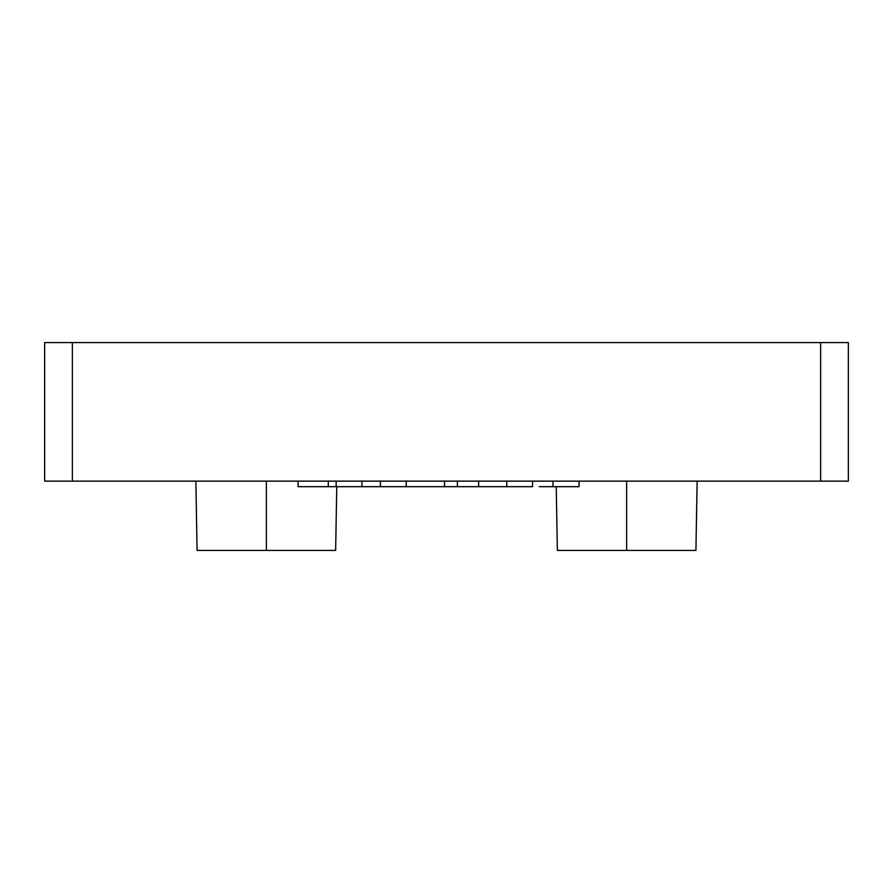 <?xml version="1.0" encoding="UTF-8"?>
<svg xmlns="http://www.w3.org/2000/svg" width="893" height="893" viewBox="0 0 893 893"><rect width="100%" height="100%" fill="white"/><g stroke="black" fill="none" stroke-linecap="round" stroke-linejoin="round"><path stroke-width="1.34" d="M44.65 481.137L848.35 481.137L820.634 481.137L820.634 342.577L848.35 342.577L848.35 481.137L848.35 342.577L72.366 342.577L820.634 342.577L820.634 481.137L72.366 481.137L72.366 342.577L44.65 342.577L72.366 342.577L72.366 481.137L44.65 481.137L44.65 342.577L44.65 481.137M335.645 550.423L197.074 550.423L266.36 550.423L266.36 481.137L266.36 550.423L335.645 550.423L336.761 486.685M695.926 550.423L557.355 550.423L626.64 550.423L626.64 481.137L626.64 550.423L695.926 550.423L697.132 481.137M328.278 481.137L328.278 486.685L380.451 486.685L328.278 486.685L328.278 481.137M298.083 481.137L298.083 486.685L328.278 486.685L298.083 486.685L298.083 481.137M361.911 481.137L361.911 486.685L361.911 481.137M336.159 481.137L336.159 486.685L336.159 481.137M406.215 481.137L406.215 486.685L444.513 486.685L380.451 486.685L406.215 486.685L406.215 481.137M380.451 481.137L380.451 486.685L380.451 481.137M532.552 481.137L532.552 486.685L506.789 486.685L532.552 486.685L532.552 481.137M506.789 481.137L506.789 486.685L478.648 486.685L506.789 486.685L506.789 481.137M478.648 481.137L478.648 486.685L457.395 486.685L478.648 486.685L478.648 481.137M457.395 481.137L457.395 486.685L444.513 486.685L457.395 486.685L457.395 481.137M444.513 481.137L444.513 486.685L444.513 481.137M579.055 481.137L579.055 486.685L553.001 486.685L579.055 486.685L579.055 481.137M553.001 486.685L553.001 481.137L553.001 486.685L539.305 486.685M197.074 550.423L195.868 481.137M557.355 550.423L556.239 486.685"/></g></svg>
